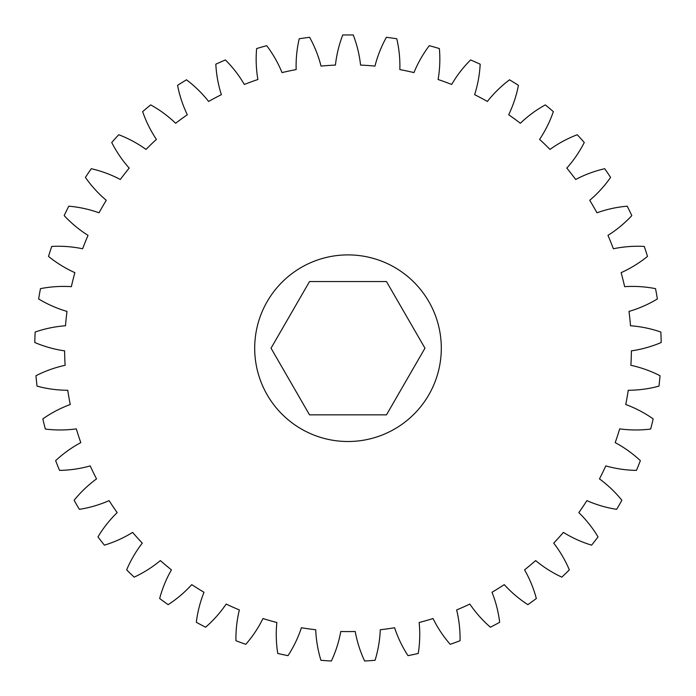 <?xml version="1.0" encoding="UTF-8"?>
<svg xmlns="http://www.w3.org/2000/svg" width="696" height="696" viewBox="0 0 696 696"><rect width="100%" height="100%" fill="white"/><g stroke="black" fill="none" stroke-linecap="round" stroke-linejoin="round"><path stroke-width="0.52" stroke-dasharray="3.48 2.61" d="M254.692 348.2A93.308 93.308 0 0 0 348 441.508A93.308 93.308 0 0 0 441.308 348.2A93.308 93.308 0 0 0 348 254.893A93.308 93.308 0 0 0 254.692 348.2M399.895 65.92A119.973 119.973 0 0 0 396.781 38.767A313.252 313.252 0 0 0 386.402 37.306A119.973 119.973 0 0 0 374.961 66.094A283.394 283.394 0 0 0 360.563 65.085A119.973 119.973 0 0 0 353.246 34.991A313.252 313.252 0 0 0 342.754 34.991A119.973 119.973 0 0 0 335.437 65.085A283.394 283.394 0 0 0 321.039 66.094A119.973 119.973 0 0 0 309.598 37.306A313.252 313.252 0 0 0 299.219 38.767A119.973 119.973 0 0 0 296.157 69.591A283.394 283.394 0 0 0 282.037 72.593A119.973 119.973 0 0 0 266.707 45.675A313.252 313.252 0 0 0 256.633 48.572A119.973 119.973 0 0 0 257.894 79.509A283.394 283.394 0 0 0 244.322 84.451A119.973 119.973 0 0 0 225.4 59.934A313.252 313.252 0 0 0 215.821 64.197A119.973 119.973 0 0 0 221.371 94.673A283.394 283.394 0 0 0 208.626 101.451A119.973 119.973 0 0 0 186.467 79.805A313.252 313.252 0 0 0 177.576 85.364A119.973 119.973 0 0 0 187.32 114.762A283.394 283.394 0 0 0 175.636 123.244A119.973 119.973 0 0 0 150.693 104.896A313.252 313.252 0 0 0 142.654 111.638A119.973 119.973 0 0 0 156.4 139.391A283.394 283.394 0 0 0 146.012 149.422A119.973 119.973 0 0 0 118.746 134.728A313.252 313.252 0 0 0 111.734 142.515A119.973 119.973 0 0 0 129.204 168.093A283.394 283.394 0 0 0 120.312 179.472A119.973 119.973 0 0 0 91.272 168.71A313.252 313.252 0 0 0 85.408 177.402A119.973 119.973 0 0 0 106.262 200.291A283.394 283.394 0 0 0 99.041 212.802A119.973 119.973 0 0 0 68.791 206.181A313.252 313.252 0 0 0 64.189 215.612A119.973 119.973 0 0 0 88.035 235.379A283.394 283.394 0 0 0 82.624 248.768A119.973 119.973 0 0 0 51.739 246.428A313.252 313.252 0 0 0 48.502 256.398A119.973 119.973 0 0 0 74.864 272.658A283.394 283.394 0 0 0 71.366 286.665A119.973 119.973 0 0 0 40.464 288.649A313.252 313.252 0 0 0 38.637 298.975A119.973 119.973 0 0 0 67.007 311.408A283.394 283.394 0 0 0 65.494 325.763A119.973 119.973 0 0 0 35.165 332.027A313.252 313.252 0 0 0 34.8 342.51A119.973 119.973 0 0 0 64.624 350.871A283.394 283.394 0 0 0 65.119 365.304A119.973 119.973 0 0 0 35.957 375.727A313.252 313.252 0 0 0 37.053 386.15A119.973 119.973 0 0 0 67.747 390.282A283.394 283.394 0 0 0 70.261 404.506A119.973 119.973 0 0 0 42.83 418.888A313.252 313.252 0 0 0 45.362 429.058A119.973 119.973 0 0 0 76.334 428.875A283.394 283.394 0 0 0 80.797 442.613A119.973 119.973 0 0 0 55.637 460.665A313.252 313.252 0 0 0 59.56 470.392A119.973 119.973 0 0 0 90.202 465.902A283.394 283.394 0 0 0 96.535 478.883A119.973 119.973 0 0 0 74.133 500.259A313.252 313.252 0 0 0 79.379 509.342A119.973 119.973 0 0 0 109.098 500.633A283.394 283.394 0 0 0 117.172 512.604A119.973 119.973 0 0 0 97.962 536.894A313.252 313.252 0 0 0 104.417 545.159A119.973 119.973 0 0 0 132.631 532.397A283.394 283.394 0 0 0 142.297 543.132A119.973 119.973 0 0 0 126.655 569.859A313.252 313.252 0 0 0 134.197 577.141A119.973 119.973 0 0 0 160.367 560.576A283.394 283.394 0 0 0 171.425 569.859A119.973 119.973 0 0 0 159.662 598.508A313.252 313.252 0 0 0 168.145 604.667A119.973 119.973 0 0 0 191.748 584.623A283.394 283.394 0 0 0 203.998 592.279A119.973 119.973 0 0 0 196.333 622.285A313.252 313.252 0 0 0 205.59 627.209A119.973 119.973 0 0 0 226.174 604.067A283.394 283.394 0 0 0 239.363 609.94A119.973 119.973 0 0 0 235.953 640.729A313.252 313.252 0 0 0 245.801 644.313A119.973 119.973 0 0 0 262.975 618.535A283.394 283.394 0 0 0 276.851 622.511A119.973 119.973 0 0 0 277.756 653.474A313.252 313.252 0 0 0 288.005 655.649A119.973 119.973 0 0 0 301.42 627.74A283.394 283.394 0 0 0 315.723 629.75A119.973 119.973 0 0 0 320.926 660.278A313.252 313.252 0 0 0 331.383 661.009A119.973 119.973 0 0 0 340.779 631.498A283.394 283.394 0 0 0 355.221 631.498A119.973 119.973 0 0 0 364.617 661.009A313.252 313.252 0 0 0 375.074 660.278A119.973 119.973 0 0 0 380.277 629.75A283.394 283.394 0 0 0 394.58 627.74A119.973 119.973 0 0 0 407.995 655.649A313.252 313.252 0 0 0 418.244 653.474A119.973 119.973 0 0 0 419.149 622.511A283.394 283.394 0 0 0 433.025 618.535A119.973 119.973 0 0 0 450.199 644.313A313.252 313.252 0 0 0 460.047 640.729A119.973 119.973 0 0 0 456.637 609.94A283.394 283.394 0 0 0 469.826 604.067A119.973 119.973 0 0 0 490.41 627.209A313.252 313.252 0 0 0 499.667 622.285A119.973 119.973 0 0 0 492.002 592.279A283.394 283.394 0 0 0 504.252 584.623A119.973 119.973 0 0 0 527.855 604.667A313.252 313.252 0 0 0 536.338 598.508A119.973 119.973 0 0 0 524.575 569.859A283.394 283.394 0 0 0 535.633 560.576A119.973 119.973 0 0 0 561.803 577.141A313.252 313.252 0 0 0 569.345 569.859A119.973 119.973 0 0 0 553.703 543.132A283.394 283.394 0 0 0 563.368 532.397A119.973 119.973 0 0 0 591.583 545.159A313.252 313.252 0 0 0 598.038 536.894A119.973 119.973 0 0 0 578.828 512.604A283.394 283.394 0 0 0 586.902 500.633A119.973 119.973 0 0 0 616.621 509.342A313.252 313.252 0 0 0 621.867 500.259A119.973 119.973 0 0 0 599.465 478.883A283.394 283.394 0 0 0 605.798 465.902A119.973 119.973 0 0 0 636.44 470.392A313.252 313.252 0 0 0 640.363 460.665A119.973 119.973 0 0 0 615.203 442.613A283.394 283.394 0 0 0 619.666 428.875A119.973 119.973 0 0 0 650.638 429.058A313.252 313.252 0 0 0 653.17 418.888A119.973 119.973 0 0 0 625.739 404.506A283.394 283.394 0 0 0 628.253 390.282A119.973 119.973 0 0 0 658.947 386.15A313.252 313.252 0 0 0 660.043 375.727A119.973 119.973 0 0 0 630.88 365.304A283.394 283.394 0 0 0 631.376 350.871A119.973 119.973 0 0 0 661.2 342.51A313.252 313.252 0 0 0 660.835 332.027A119.973 119.973 0 0 0 630.506 325.763A283.394 283.394 0 0 0 628.993 311.408A119.973 119.973 0 0 0 657.363 298.975A313.252 313.252 0 0 0 655.536 288.649A119.973 119.973 0 0 0 624.634 286.665A283.394 283.394 0 0 0 621.137 272.658A119.973 119.973 0 0 0 647.497 256.398A313.252 313.252 0 0 0 644.261 246.428A119.973 119.973 0 0 0 613.376 248.768A283.394 283.394 0 0 0 607.965 235.379A119.973 119.973 0 0 0 631.811 215.612A313.252 313.252 0 0 0 627.209 206.181A119.973 119.973 0 0 0 596.959 212.802A283.394 283.394 0 0 0 589.738 200.291A119.973 119.973 0 0 0 610.592 177.402A313.252 313.252 0 0 0 604.728 168.71A119.973 119.973 0 0 0 575.688 179.472A283.394 283.394 0 0 0 566.796 168.093A119.973 119.973 0 0 0 584.266 142.515A313.252 313.252 0 0 0 577.254 134.728A119.973 119.973 0 0 0 549.988 149.422A283.394 283.394 0 0 0 539.6 139.391A119.973 119.973 0 0 0 553.346 111.638A313.252 313.252 0 0 0 545.307 104.896A119.973 119.973 0 0 0 520.364 123.244A283.394 283.394 0 0 0 508.68 114.762A119.973 119.973 0 0 0 518.424 85.364A313.252 313.252 0 0 0 509.533 79.805A119.973 119.973 0 0 0 487.374 101.451A283.394 283.394 0 0 0 474.628 94.673A119.973 119.973 0 0 0 480.179 64.197A313.252 313.252 0 0 0 470.6 59.934A119.973 119.973 0 0 0 451.678 84.451A283.394 283.394 0 0 0 438.106 79.509A119.973 119.973 0 0 0 439.367 48.572A313.252 313.252 0 0 0 429.293 45.675A119.973 119.973 0 0 0 413.963 72.593A283.394 283.394 0 0 0 399.843 69.591A119.973 119.973 0 0 0 399.895 65.92M386.48 281.549L309.52 281.549L271.04 348.2L309.52 414.851L386.48 414.851L424.96 348.2L386.48 281.549"/><path stroke-width="1.04" d="M254.692 348.2A93.308 93.308 0 0 0 348 441.508A93.308 93.308 0 0 0 441.308 348.2A93.308 93.308 0 0 0 348 254.893A93.308 93.308 0 0 0 254.692 348.2M396.781 38.767A119.973 119.973 0 0 1 399.843 69.591A283.394 283.394 0 0 1 413.963 72.593A119.973 119.973 0 0 1 429.293 45.675A313.252 313.252 0 0 1 439.367 48.572A119.973 119.973 0 0 1 438.106 79.509A283.394 283.394 0 0 1 451.678 84.451A119.973 119.973 0 0 1 470.6 59.934A313.252 313.252 0 0 1 480.179 64.197A119.973 119.973 0 0 1 474.628 94.673A283.394 283.394 0 0 1 487.374 101.451A119.973 119.973 0 0 1 509.533 79.805A313.252 313.252 0 0 1 518.424 85.364A119.973 119.973 0 0 1 508.68 114.762A283.394 283.394 0 0 1 520.364 123.244A119.973 119.973 0 0 1 545.307 104.896A313.252 313.252 0 0 1 553.346 111.638A119.973 119.973 0 0 1 539.6 139.391A283.394 283.394 0 0 1 549.988 149.422A119.973 119.973 0 0 1 577.254 134.728A313.252 313.252 0 0 1 584.266 142.515A119.973 119.973 0 0 1 566.796 168.093A283.394 283.394 0 0 1 575.688 179.472A119.973 119.973 0 0 1 604.728 168.71A313.252 313.252 0 0 1 610.592 177.402A119.973 119.973 0 0 1 589.738 200.291A283.394 283.394 0 0 1 596.959 212.802A119.973 119.973 0 0 1 627.209 206.181A313.252 313.252 0 0 1 631.811 215.612A119.973 119.973 0 0 1 607.965 235.379A283.394 283.394 0 0 1 613.376 248.768A119.973 119.973 0 0 1 644.261 246.428A313.252 313.252 0 0 1 647.497 256.398A119.973 119.973 0 0 1 621.137 272.658A283.394 283.394 0 0 1 624.634 286.665A119.973 119.973 0 0 1 655.536 288.649A313.252 313.252 0 0 1 657.363 298.975A119.973 119.973 0 0 1 628.993 311.408A283.394 283.394 0 0 1 630.506 325.763A119.973 119.973 0 0 1 660.835 332.027A313.252 313.252 0 0 1 661.2 342.51A119.973 119.973 0 0 1 631.376 350.871A283.394 283.394 0 0 1 630.88 365.304A119.973 119.973 0 0 1 660.043 375.727A313.252 313.252 0 0 1 658.947 386.15A119.973 119.973 0 0 1 628.253 390.282A283.394 283.394 0 0 1 625.739 404.506A119.973 119.973 0 0 1 653.17 418.888A313.252 313.252 0 0 1 650.638 429.058A119.973 119.973 0 0 1 619.666 428.875A283.394 283.394 0 0 1 615.203 442.613A119.973 119.973 0 0 1 640.363 460.665A313.252 313.252 0 0 1 636.44 470.392A119.973 119.973 0 0 1 605.798 465.902A283.394 283.394 0 0 1 599.465 478.883A119.973 119.973 0 0 1 621.867 500.259A313.252 313.252 0 0 1 616.621 509.342A119.973 119.973 0 0 1 586.902 500.633A283.394 283.394 0 0 1 578.828 512.604A119.973 119.973 0 0 1 598.038 536.894A313.252 313.252 0 0 1 591.583 545.159A119.973 119.973 0 0 1 563.368 532.397A283.394 283.394 0 0 1 553.703 543.132A119.973 119.973 0 0 1 569.345 569.859A313.252 313.252 0 0 1 561.803 577.141A119.973 119.973 0 0 1 535.633 560.576A283.394 283.394 0 0 1 524.575 569.859A119.973 119.973 0 0 1 536.338 598.508A313.252 313.252 0 0 1 527.855 604.667A119.973 119.973 0 0 1 504.252 584.623A283.394 283.394 0 0 1 492.002 592.279A119.973 119.973 0 0 1 499.667 622.285A313.252 313.252 0 0 1 490.41 627.209A119.973 119.973 0 0 1 469.826 604.067A283.394 283.394 0 0 1 456.637 609.94A119.973 119.973 0 0 1 460.047 640.729A313.252 313.252 0 0 1 450.199 644.313A119.973 119.973 0 0 1 433.025 618.535A283.394 283.394 0 0 1 419.149 622.511A119.973 119.973 0 0 1 418.244 653.474A313.252 313.252 0 0 1 407.995 655.649A119.973 119.973 0 0 1 394.58 627.74A283.394 283.394 0 0 1 380.277 629.75A119.973 119.973 0 0 1 375.074 660.278A313.252 313.252 0 0 1 364.617 661.009A119.973 119.973 0 0 1 355.221 631.498A283.394 283.394 0 0 1 340.779 631.498A119.973 119.973 0 0 1 331.383 661.009A313.252 313.252 0 0 1 320.926 660.278A119.973 119.973 0 0 1 315.723 629.75A283.394 283.394 0 0 1 301.42 627.74A119.973 119.973 0 0 1 288.005 655.649A313.252 313.252 0 0 1 277.756 653.474A119.973 119.973 0 0 1 276.851 622.511A283.394 283.394 0 0 1 262.975 618.535A119.973 119.973 0 0 1 245.801 644.313A313.252 313.252 0 0 1 235.953 640.729A119.973 119.973 0 0 1 239.363 609.94A283.394 283.394 0 0 1 226.174 604.067A119.973 119.973 0 0 1 205.59 627.209A313.252 313.252 0 0 1 196.333 622.285A119.973 119.973 0 0 1 203.998 592.279A283.394 283.394 0 0 1 191.748 584.623A119.973 119.973 0 0 1 168.145 604.667A313.252 313.252 0 0 1 159.662 598.508A119.973 119.973 0 0 1 171.425 569.859A283.394 283.394 0 0 1 160.367 560.576A119.973 119.973 0 0 1 134.197 577.141A313.252 313.252 0 0 1 126.655 569.859A119.973 119.973 0 0 1 142.297 543.132A283.394 283.394 0 0 1 132.631 532.397A119.973 119.973 0 0 1 104.417 545.159A313.252 313.252 0 0 1 97.962 536.894A119.973 119.973 0 0 1 117.172 512.604A283.394 283.394 0 0 1 109.098 500.633A119.973 119.973 0 0 1 79.379 509.342A313.252 313.252 0 0 1 74.133 500.259A119.973 119.973 0 0 1 96.535 478.883A283.394 283.394 0 0 1 90.202 465.902A119.973 119.973 0 0 1 59.56 470.392A313.252 313.252 0 0 1 55.637 460.665A119.973 119.973 0 0 1 80.797 442.613A283.394 283.394 0 0 1 76.334 428.875A119.973 119.973 0 0 1 45.362 429.058A313.252 313.252 0 0 1 42.83 418.888A119.973 119.973 0 0 1 70.261 404.506A283.394 283.394 0 0 1 67.747 390.282A119.973 119.973 0 0 1 37.053 386.15A313.252 313.252 0 0 1 35.957 375.727A119.973 119.973 0 0 1 65.119 365.304A283.394 283.394 0 0 1 64.624 350.871A119.973 119.973 0 0 1 34.8 342.51A313.252 313.252 0 0 1 35.165 332.027A119.973 119.973 0 0 1 65.494 325.763A283.394 283.394 0 0 1 67.007 311.408A119.973 119.973 0 0 1 38.637 298.975A313.252 313.252 0 0 1 40.464 288.649A119.973 119.973 0 0 1 71.366 286.665A283.394 283.394 0 0 1 74.864 272.658A119.973 119.973 0 0 1 48.502 256.398A313.252 313.252 0 0 1 51.739 246.428A119.973 119.973 0 0 1 82.624 248.768A283.394 283.394 0 0 1 88.035 235.379A119.973 119.973 0 0 1 64.189 215.612A313.252 313.252 0 0 1 68.791 206.181A119.973 119.973 0 0 1 99.041 212.802A283.394 283.394 0 0 1 106.262 200.291A119.973 119.973 0 0 1 85.408 177.402A313.252 313.252 0 0 1 91.272 168.71A119.973 119.973 0 0 1 120.312 179.472A283.394 283.394 0 0 1 129.204 168.093A119.973 119.973 0 0 1 111.734 142.515A313.252 313.252 0 0 1 118.746 134.728A119.973 119.973 0 0 1 146.012 149.422A283.394 283.394 0 0 1 156.4 139.391A119.973 119.973 0 0 1 142.654 111.638A313.252 313.252 0 0 1 150.693 104.896A119.973 119.973 0 0 1 175.636 123.244A283.394 283.394 0 0 1 187.32 114.762A119.973 119.973 0 0 1 177.576 85.364A313.252 313.252 0 0 1 186.467 79.805A119.973 119.973 0 0 1 208.626 101.451A283.394 283.394 0 0 1 221.371 94.673A119.973 119.973 0 0 1 215.821 64.197A313.252 313.252 0 0 1 225.4 59.934A119.973 119.973 0 0 1 244.322 84.451A283.394 283.394 0 0 1 257.894 79.509A119.973 119.973 0 0 1 256.633 48.572A313.252 313.252 0 0 1 266.707 45.675A119.973 119.973 0 0 1 282.037 72.593A283.394 283.394 0 0 1 296.157 69.591A119.973 119.973 0 0 1 299.219 38.767A313.252 313.252 0 0 1 309.598 37.306A119.973 119.973 0 0 1 321.039 66.094A283.394 283.394 0 0 1 335.437 65.085A119.973 119.973 0 0 1 342.754 34.991A313.252 313.252 0 0 1 353.246 34.991A119.973 119.973 0 0 1 360.563 65.085A283.394 283.394 0 0 1 374.961 66.094A119.973 119.973 0 0 1 386.402 37.306A313.252 313.252 0 0 1 396.781 38.767M309.52 281.549L271.04 348.2L309.52 414.851L386.48 414.851L424.96 348.2L386.48 281.549L309.52 281.549"/></g></svg>
